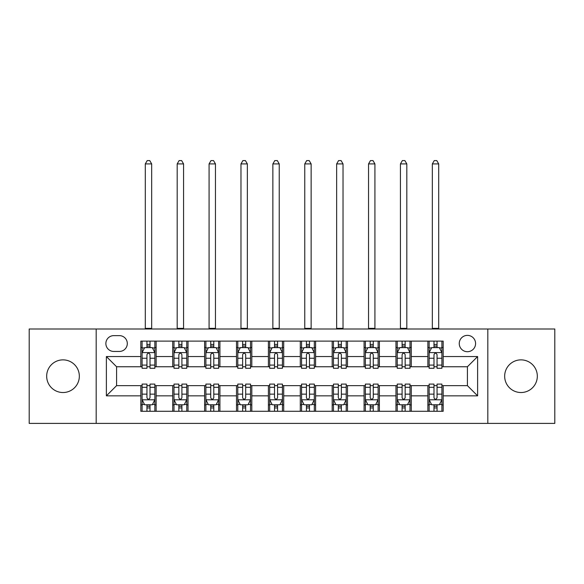 <?xml version="1.0" encoding="UTF-8"?>
<svg xmlns="http://www.w3.org/2000/svg" width="584" height="584" viewBox="0 0 584 584"><rect width="100%" height="100%" fill="white"/><g stroke="black" fill="none" stroke-linecap="round" stroke-linejoin="round"><path stroke-width="0.88" d="M520.994 359.868A16.33 16.33 0 0 0 504.664 376.198A16.33 16.33 0 0 0 520.994 392.528A16.33 16.33 0 0 0 537.324 376.198A16.33 16.33 0 0 0 520.994 359.868M63.006 359.868A16.33 16.33 0 0 0 46.676 376.198A16.33 16.33 0 0 0 63.006 392.528A16.33 16.33 0 0 0 79.336 376.198A16.33 16.33 0 0 0 63.006 359.868M467.412 335.377A8.161 8.161 0 0 0 459.25 343.538A8.161 8.161 0 0 0 467.412 351.707A8.161 8.161 0 0 0 475.58 343.538A8.161 8.161 0 0 0 467.412 335.377M487.822 423.4L554.8 423.4L554.8 328.996L487.822 328.996L487.822 423.4L96.177 423.4L96.177 328.996L29.2 328.996L29.2 423.4L96.177 423.4M113.778 351.451L119.392 351.451A7.906 7.906 0 0 0 127.305 343.538A7.906 7.906 0 0 0 119.392 335.632L113.778 335.632A7.906 7.906 0 0 0 105.872 343.538A7.906 7.906 0 0 0 113.778 351.451M487.822 328.996L96.177 328.996M140.824 395.842L106.383 395.842L106.383 356.554L140.824 356.554L140.824 366.759L116.588 366.759L116.588 385.637L140.824 385.637L140.824 411.282L443.176 411.282L443.176 385.637L467.412 385.637L467.412 366.759L443.176 366.759L443.176 356.554L477.617 356.554L477.617 395.842L443.176 395.842M443.176 356.554L443.176 341.114L140.824 341.114L140.824 356.554M427.868 341.114L427.868 366.759L429.138 366.759M433.985 366.759L437.051 366.759M441.898 366.759L443.176 366.759M427.868 366.759L410.004 366.759M395.974 341.114L395.974 366.759L397.244 366.759M402.099 366.759L405.157 366.759M395.974 366.759L378.111 366.759M364.08 341.114L364.08 366.759L365.358 366.759M370.205 366.759L373.264 366.759M364.08 366.759L346.217 366.759M332.187 341.114L332.187 366.759L333.464 366.759M338.311 366.759L341.37 366.759M332.187 366.759L314.323 366.759M300.293 341.114L300.293 366.759L301.57 366.759M306.418 366.759L309.476 366.759M300.293 366.759L282.43 366.759M268.399 341.114L268.399 366.759L269.677 366.759M274.524 366.759L277.582 366.759M268.399 366.759L250.536 366.759M236.505 341.114L236.505 366.759L237.783 366.759M242.63 366.759L245.689 366.759M236.505 366.759L218.642 366.759M204.612 341.114L204.612 366.759L205.889 366.759M210.736 366.759L213.795 366.759M204.612 366.759L186.756 366.759M172.718 341.114L172.718 366.759L173.995 366.759M178.843 366.759L181.901 366.759M172.718 366.759L154.862 366.759M140.824 366.759L142.102 366.759M146.949 366.759L150.015 366.759M140.824 385.637L142.102 385.637M146.949 385.637L150.015 385.637M154.862 385.637L156.132 385.637L156.132 411.282M173.995 385.637L156.132 385.637M178.843 385.637L181.901 385.637M186.756 385.637L188.026 385.637L188.026 411.282M205.889 385.637L188.026 385.637M210.736 385.637L213.795 385.637M218.642 385.637L219.92 385.637L219.92 411.282M237.783 385.637L219.92 385.637M242.63 385.637L245.689 385.637M250.536 385.637L251.813 385.637L251.813 411.282M269.677 385.637L251.813 385.637M274.524 385.637L277.582 385.637M282.43 385.637L283.707 385.637L283.707 411.282M301.57 385.637L283.707 385.637M306.418 385.637L309.476 385.637M314.323 385.637L315.601 385.637L315.601 411.282M333.464 385.637L315.601 385.637M338.311 385.637L341.37 385.637M346.217 385.637L347.495 385.637L347.495 411.282M365.358 385.637L347.495 385.637M370.205 385.637L373.264 385.637M378.111 385.637L379.388 385.637L379.388 411.282M397.244 385.637L379.388 385.637M402.099 385.637L405.157 385.637M410.004 385.637L411.282 385.637L411.282 411.282M429.138 385.637L411.282 385.637M433.985 385.637L437.051 385.637M441.898 385.637L443.176 385.637M156.132 341.114L156.132 366.759M140.824 347.495L142.102 347.495M146.949 347.495L150.015 347.495M154.862 347.495L156.132 347.495M140.824 404.902L142.102 404.902M146.949 404.902L150.015 404.902M154.862 404.902L156.132 404.902M172.718 385.637L172.718 411.282M188.026 341.114L188.026 366.759M172.718 347.495L173.995 347.495M178.843 347.495L181.901 347.495M186.756 347.495L188.026 347.495M172.718 404.902L173.995 404.902M178.843 404.902L181.901 404.902M186.756 404.902L188.026 404.902M204.612 385.637L204.612 411.282M204.612 404.902L205.889 404.902M210.736 404.902L213.795 404.902M218.642 404.902L219.92 404.902M219.92 341.114L219.92 366.759M204.612 347.495L205.889 347.495M210.736 347.495L213.795 347.495M218.642 347.495L219.92 347.495M236.505 385.637L236.505 411.282M236.505 404.902L237.783 404.902M242.63 404.902L245.689 404.902M250.536 404.902L251.813 404.902M251.813 341.114L251.813 366.759M236.505 347.495L237.783 347.495M242.63 347.495L245.689 347.495M250.536 347.495L251.813 347.495M268.399 385.637L268.399 411.282M268.399 404.902L269.677 404.902M274.524 404.902L277.582 404.902M282.43 404.902L283.707 404.902M283.707 341.114L283.707 366.759M268.399 347.495L269.677 347.495M274.524 347.495L277.582 347.495M282.43 347.495L283.707 347.495M300.293 385.637L300.293 411.282M300.293 404.902L301.57 404.902M306.418 404.902L309.476 404.902M314.323 404.902L315.601 404.902M315.601 341.114L315.601 366.759M300.293 347.495L301.57 347.495M306.418 347.495L309.476 347.495M314.323 347.495L315.601 347.495M332.187 385.637L332.187 411.282M332.187 404.902L333.464 404.902M338.311 404.902L341.37 404.902M346.217 404.902L347.495 404.902M347.495 341.114L347.495 366.759M332.187 347.495L333.464 347.495M338.311 347.495L341.37 347.495M346.217 347.495L347.495 347.495M364.08 385.637L364.08 411.282M364.08 404.902L365.358 404.902M370.205 404.902L373.264 404.902M378.111 404.902L379.388 404.902M379.388 341.114L379.388 366.759M364.08 347.495L365.358 347.495M370.205 347.495L373.264 347.495M378.111 347.495L379.388 347.495M395.974 385.637L395.974 411.282M395.974 404.902L397.244 404.902M402.099 404.902L405.157 404.902M410.004 404.902L411.282 404.902M411.282 341.114L411.282 366.759M395.974 347.495L397.244 347.495M402.099 347.495L405.157 347.495M410.004 347.495L411.282 347.495M427.868 385.637L427.868 411.282M427.868 404.902L429.138 404.902M433.985 404.902L437.051 404.902M441.898 404.902L443.176 404.902M427.868 347.495L429.138 347.495M433.985 347.495L437.051 347.495M441.898 347.495L443.176 347.495M116.588 366.759L106.383 356.554M116.588 385.637L106.383 395.842M477.617 356.554L467.412 366.759M477.617 395.842L467.412 385.637M150.015 344.436L146.949 344.436M154.862 365.088L150.015 365.088L150.015 368.285L154.862 368.285L154.862 352.721L152.307 347.619L144.657 347.619L142.102 352.721L142.102 368.285L146.949 368.285L146.949 365.088L142.102 365.088M142.102 352.721L142.102 341.114M154.862 352.721L154.862 341.114M146.949 347.619L146.949 341.114M150.015 341.114L150.015 347.619M150.015 365.088L150.015 354.641C148.993 352.67 147.971 352.67 146.949 354.641L146.949 365.088M145.292 328.996L145.292 163.914L151.672 163.914L149.76 160.6L147.204 160.6L145.292 163.914M151.672 328.996L151.672 163.914M146.949 407.961L150.015 407.961M142.102 387.309L146.949 387.309L146.949 384.104L142.102 384.104L142.102 399.675L144.657 404.778L152.307 404.778L154.862 399.675L154.862 384.104L150.015 384.104L150.015 387.309L154.862 387.309M154.862 399.675L154.862 411.282M142.102 399.675L142.102 411.282M150.015 404.778L150.015 411.282M146.949 411.282L146.949 404.778M146.949 387.309L146.949 397.755C147.971 399.726 148.993 399.726 150.015 397.755L150.015 387.309M181.901 344.436L178.843 344.436M186.756 365.088L181.901 365.088L181.901 368.285L186.756 368.285L186.756 352.721L184.201 347.619L176.543 347.619L173.995 352.721L173.995 368.285L178.843 368.285L178.843 365.088L173.995 365.088M173.995 352.721L173.995 341.114M186.756 352.721L186.756 341.114M178.843 347.619L178.843 341.114M181.901 341.114L181.901 347.619M181.901 365.088L181.901 354.641C180.887 352.67 179.865 352.67 178.843 354.641L178.843 365.088M177.186 328.996L177.186 163.914L183.566 163.914L181.646 160.6L179.098 160.6L177.186 163.914M183.566 328.996L183.566 163.914M213.795 344.436L210.736 344.436M218.642 365.088L213.795 365.088L213.795 368.285L218.642 368.285L218.642 352.721L216.095 347.619L208.437 347.619L205.889 352.721L205.889 368.285L210.736 368.285L210.736 365.088L205.889 365.088M205.889 352.721L205.889 341.114M218.642 352.721L218.642 341.114M210.736 347.619L210.736 341.114M213.795 341.114L213.795 347.619M213.795 365.088L213.795 354.641C212.78 352.67 211.758 352.67 210.736 354.641L210.736 365.088M209.079 328.996L209.079 163.914L215.459 163.914L213.54 160.6L210.992 160.6L209.079 163.914M215.459 328.996L215.459 163.914M245.689 344.436L242.63 344.436M250.536 365.088L245.689 365.088L245.689 368.285L250.536 368.285L250.536 352.721L247.988 347.619L240.331 347.619L237.783 352.721L237.783 368.285L242.63 368.285L242.63 365.088L237.783 365.088M237.783 352.721L237.783 341.114M250.536 352.721L250.536 341.114M242.63 347.619L242.63 341.114M245.689 341.114L245.689 347.619M245.689 365.088L245.689 354.641C244.674 352.67 243.652 352.67 242.63 354.641L242.63 365.088M240.973 328.996L240.973 163.914L247.346 163.914L245.433 160.6L242.886 160.6L240.973 163.914M247.346 328.996L247.346 163.914M178.843 407.961L181.901 407.961M173.995 387.309L178.843 387.309L178.843 384.104L173.995 384.104L173.995 399.675L176.543 404.778L184.201 404.778L186.756 399.675L186.756 384.104L181.901 384.104L181.901 387.309L186.756 387.309M186.756 399.675L186.756 411.282M173.995 399.675L173.995 411.282M181.901 404.778L181.901 411.282M178.843 411.282L178.843 404.778M178.843 387.309L178.843 397.755C179.865 399.726 180.879 399.726 181.901 397.755L181.901 387.309M210.736 407.961L213.795 407.961M205.889 387.309L210.736 387.309L210.736 384.104L205.889 384.104L205.889 399.675L208.437 404.778L216.095 404.778L218.642 399.675L218.642 384.104L213.795 384.104L213.795 387.309L218.642 387.309M218.642 399.675L218.642 411.282M205.889 399.675L205.889 411.282M213.795 404.778L213.795 411.282M210.736 411.282L210.736 404.778M210.736 387.309L210.736 397.755C211.758 399.726 212.773 399.726 213.795 397.755L213.795 387.309M242.63 407.961L245.689 407.961M237.783 387.309L242.63 387.309L242.63 384.104L237.783 384.104L237.783 399.675L240.331 404.778L247.988 404.778L250.536 399.675L250.536 384.104L245.689 384.104L245.689 387.309L250.536 387.309M250.536 399.675L250.536 411.282M237.783 399.675L237.783 411.282M245.689 404.778L245.689 411.282M242.63 411.282L242.63 404.778M242.63 387.309L242.63 397.755C243.652 399.726 244.667 399.726 245.689 397.755L245.689 387.309M277.582 344.436L274.524 344.436M282.43 365.088L277.582 365.088L277.582 368.285L282.43 368.285L282.43 352.721L279.882 347.619L272.224 347.619L269.677 352.721L269.677 368.285L274.524 368.285L274.524 365.088L269.677 365.088M269.677 352.721L269.677 341.114M282.43 352.721L282.43 341.114M274.524 347.619L274.524 341.114M277.582 341.114L277.582 347.619M277.582 365.088L277.582 354.641C276.568 352.67 275.546 352.67 274.524 354.641L274.524 365.088M272.867 328.996L272.867 163.914L279.24 163.914L277.327 160.6L274.779 160.6L272.867 163.914M279.24 328.996L279.24 163.914M274.524 407.961L277.582 407.961M269.677 387.309L274.524 387.309L274.524 384.104L269.677 384.104L269.677 399.675L272.224 404.778L279.882 404.778L282.43 399.675L282.43 384.104L277.582 384.104L277.582 387.309L282.43 387.309M282.43 399.675L282.43 411.282M269.677 399.675L269.677 411.282M277.582 404.778L277.582 411.282M274.524 411.282L274.524 404.778M274.524 387.309L274.524 397.755C275.538 399.726 276.56 399.726 277.582 397.755L277.582 387.309M309.476 344.436L306.418 344.436M314.323 365.088L309.476 365.088L309.476 368.285L314.323 368.285L314.323 352.721L311.776 347.619L304.118 347.619L301.57 352.721L301.57 368.285L306.418 368.285L306.418 365.088L301.57 365.088M301.57 352.721L301.57 341.114M314.323 352.721L314.323 341.114M306.418 347.619L306.418 341.114M309.476 341.114L309.476 347.619M309.476 365.088L309.476 354.641C308.462 352.67 307.439 352.67 306.418 354.641L306.418 365.088M304.76 328.996L304.76 163.914L311.133 163.914L309.221 160.6L306.673 160.6L304.76 163.914M311.133 328.996L311.133 163.914M341.37 344.436L338.311 344.436M346.217 365.088L341.37 365.088L341.37 368.285L346.217 368.285L346.217 352.721L343.669 347.619L336.012 347.619L333.464 352.721L333.464 368.285L338.311 368.285L338.311 365.088L333.464 365.088M333.464 352.721L333.464 341.114M346.217 352.721L346.217 341.114M338.311 347.619L338.311 341.114M341.37 341.114L341.37 347.619M341.37 365.088L341.37 354.641C340.348 352.67 339.333 352.67 338.311 354.641L338.311 365.088M336.654 328.996L336.654 163.914L343.027 163.914L341.114 160.6L338.567 160.6L336.654 163.914M343.027 328.996L343.027 163.914M373.264 344.436L370.205 344.436M378.111 365.088L373.264 365.088L373.264 368.285L378.111 368.285L378.111 352.721L375.563 347.619L367.905 347.619L365.358 352.721L365.358 368.285L370.205 368.285L370.205 365.088L365.358 365.088M365.358 352.721L365.358 341.114M378.111 352.721L378.111 341.114M370.205 347.619L370.205 341.114M373.264 341.114L373.264 347.619M373.264 365.088L373.264 354.641C372.242 352.67 371.227 352.67 370.205 354.641L370.205 365.088M368.541 328.996L368.541 163.914L374.921 163.914L373.008 160.6L370.46 160.6L368.541 163.914M374.921 328.996L374.921 163.914M306.418 407.961L309.476 407.961M301.57 387.309L306.418 387.309L306.418 384.104L301.57 384.104L301.57 399.675L304.118 404.778L311.776 404.778L314.323 399.675L314.323 384.104L309.476 384.104L309.476 387.309L314.323 387.309M314.323 399.675L314.323 411.282M301.57 399.675L301.57 411.282M309.476 404.778L309.476 411.282M306.418 411.282L306.418 404.778M306.418 387.309L306.418 397.755C307.432 399.726 308.454 399.726 309.476 397.755L309.476 387.309M338.311 407.961L341.37 407.961M333.464 387.309L338.311 387.309L338.311 384.104L333.464 384.104L333.464 399.675L336.012 404.778L343.669 404.778L346.217 399.675L346.217 384.104L341.37 384.104L341.37 387.309L346.217 387.309M346.217 399.675L346.217 411.282M333.464 399.675L333.464 411.282M341.37 404.778L341.37 411.282M338.311 411.282L338.311 404.778M338.311 387.309L338.311 397.755C339.326 399.726 340.348 399.726 341.37 397.755L341.37 387.309M370.205 407.961L373.264 407.961M365.358 387.309L370.205 387.309L370.205 384.104L365.358 384.104L365.358 399.675L367.905 404.778L375.563 404.778L378.111 399.675L378.111 384.104L373.264 384.104L373.264 387.309L378.111 387.309M378.111 399.675L378.111 411.282M365.358 399.675L365.358 411.282M373.264 404.778L373.264 411.282M370.205 411.282L370.205 404.778M370.205 387.309L370.205 397.755C371.22 399.726 372.242 399.726 373.264 397.755L373.264 387.309M405.157 344.436L402.099 344.436M410.004 365.088L405.157 365.088L405.157 368.285L410.004 368.285L410.004 352.721L407.457 347.619L399.799 347.619L397.244 352.721L397.244 368.285L402.099 368.285L402.099 365.088L397.244 365.088M397.244 352.721L397.244 341.114M410.004 352.721L410.004 341.114M402.099 347.619L402.099 341.114M405.157 341.114L405.157 347.619M405.157 365.088L405.157 354.641C404.135 352.67 403.121 352.67 402.099 354.641L402.099 365.088M400.434 328.996L400.434 163.914L406.814 163.914L404.902 160.6L402.354 160.6L400.434 163.914M406.814 328.996L406.814 163.914M402.099 407.961L405.157 407.961M397.244 387.309L402.099 387.309L402.099 384.104L397.244 384.104L397.244 399.675L399.799 404.778L407.457 404.778L410.004 399.675L410.004 384.104L405.157 384.104L405.157 387.309L410.004 387.309M410.004 399.675L410.004 411.282M397.244 399.675L397.244 411.282M405.157 404.778L405.157 411.282M402.099 411.282L402.099 404.778M402.099 387.309L402.099 397.755C403.113 399.726 404.135 399.726 405.157 397.755L405.157 387.309M437.051 344.436L433.985 344.436M441.898 365.088L437.051 365.088L437.051 368.285L441.898 368.285L441.898 352.721L439.343 347.619L431.693 347.619L429.138 352.721L429.138 368.285L433.985 368.285L433.985 365.088L429.138 365.088M429.138 352.721L429.138 341.114M441.898 352.721L441.898 341.114M433.985 347.619L433.985 341.114M437.051 341.114L437.051 347.619M437.051 365.088L437.051 354.641C436.029 352.67 435.007 352.67 433.985 354.641L433.985 365.088M432.328 328.996L432.328 163.914L438.708 163.914L436.796 160.6L434.24 160.6L432.328 163.914M438.708 328.996L438.708 163.914M433.985 407.961L437.051 407.961M429.138 387.309L433.985 387.309L433.985 384.104L429.138 384.104L429.138 399.675L431.693 404.778L439.343 404.778L441.898 399.675L441.898 384.104L437.051 384.104L437.051 387.309L441.898 387.309M441.898 399.675L441.898 411.282M429.138 399.675L429.138 411.282M437.051 404.778L437.051 411.282M433.985 411.282L433.985 404.778M433.985 387.309L433.985 397.755C435.007 399.726 436.029 399.726 437.051 397.755L437.051 387.309M172.718 395.842L156.132 395.842M172.718 356.554L156.132 356.554M204.612 356.554L188.026 356.554M204.612 395.842L188.026 395.842M236.505 356.554L219.92 356.554M236.505 395.842L219.92 395.842M268.399 356.554L251.813 356.554M268.399 395.842L251.813 395.842M300.293 356.554L283.707 356.554M300.293 395.842L283.707 395.842M332.187 356.554L315.601 356.554M332.187 395.842L315.601 395.842M364.08 356.554L347.495 356.554M364.08 395.842L347.495 395.842M395.974 356.554L379.388 356.554M395.974 395.842L379.388 395.842M427.868 356.554L411.282 356.554M427.868 395.842L411.282 395.842M154.797 352.597L142.167 352.597M142.102 347.925L144.503 347.925M152.46 347.925L154.862 347.925M146.949 358.248L142.102 358.248M154.862 358.248L150.015 358.248M150.015 346.057L146.949 346.057M145.292 328.361L151.672 328.361M142.167 399.799L154.797 399.799M154.862 404.471L152.46 404.471M144.503 404.471L142.102 404.471M150.015 394.149L154.862 394.149M142.102 394.149L146.949 394.149M146.949 406.34L150.015 406.34M186.69 352.597L174.061 352.597M173.995 347.925L176.39 347.925M184.354 347.925L186.756 347.925M178.843 358.248L173.995 358.248M186.756 358.248L181.901 358.248M181.901 346.057L178.843 346.057M177.186 328.361L183.566 328.361M218.584 352.597L205.955 352.597M205.889 347.925L208.284 347.925M216.248 347.925L218.642 347.925M210.736 358.248L205.889 358.248M218.642 358.248L213.795 358.248M213.795 346.057L210.736 346.057M209.079 328.361L215.459 328.361M250.478 352.597L237.849 352.597M237.783 347.925L240.177 347.925M248.142 347.925L250.536 347.925M242.63 358.248L237.783 358.248M250.536 358.248L245.689 358.248M245.689 346.057L242.63 346.057M240.973 328.361L247.346 328.361M174.061 399.799L186.69 399.799M186.756 404.471L184.354 404.471M176.39 404.471L173.995 404.471M181.901 394.149L186.756 394.149M173.995 394.149L178.843 394.149M178.843 406.34L181.901 406.34M205.955 399.799L218.584 399.799M218.642 404.471L216.248 404.471M208.284 404.471L205.889 404.471M213.795 394.149L218.642 394.149M205.889 394.149L210.736 394.149M210.736 406.34L213.795 406.34M237.849 399.799L250.478 399.799M250.536 404.471L248.142 404.471M240.177 404.471L237.783 404.471M245.689 394.149L250.536 394.149M237.783 394.149L242.63 394.149M242.63 406.34L245.689 406.34M282.371 352.597L269.735 352.597M269.677 347.925L272.071 347.925M280.035 347.925L282.43 347.925M274.524 358.248L269.677 358.248M282.43 358.248L277.582 358.248M277.582 346.057L274.524 346.057M272.867 328.361L279.24 328.361M269.735 399.799L282.371 399.799M282.43 404.471L280.035 404.471M272.071 404.471L269.677 404.471M277.582 394.149L282.43 394.149M269.677 394.149L274.524 394.149M274.524 406.34L277.582 406.34M314.265 352.597L301.629 352.597M301.57 347.925L303.965 347.925M311.929 347.925L314.323 347.925M306.418 358.248L301.57 358.248M314.323 358.248L309.476 358.248M309.476 346.057L306.418 346.057M304.76 328.361L311.133 328.361M346.151 352.597L333.522 352.597M333.464 347.925L335.858 347.925M343.823 347.925L346.217 347.925M338.311 358.248L333.464 358.248M346.217 358.248L341.37 358.248M341.37 346.057L338.311 346.057M336.654 328.361L343.027 328.361M378.045 352.597L365.416 352.597M365.358 347.925L367.752 347.925M375.716 347.925L378.111 347.925M370.205 358.248L365.358 358.248M378.111 358.248L373.264 358.248M373.264 346.057L370.205 346.057M368.541 328.361L374.921 328.361M301.629 399.799L314.265 399.799M314.323 404.471L311.929 404.471M303.965 404.471L301.57 404.471M309.476 394.149L314.323 394.149M301.57 394.149L306.418 394.149M306.418 406.34L309.476 406.34M333.522 399.799L346.151 399.799M346.217 404.471L343.823 404.471M335.858 404.471L333.464 404.471M341.37 394.149L346.217 394.149M333.464 394.149L338.311 394.149M338.311 406.34L341.37 406.34M365.416 399.799L378.045 399.799M378.111 404.471L375.716 404.471M367.752 404.471L365.358 404.471M373.264 394.149L378.111 394.149M365.358 394.149L370.205 394.149M370.205 406.34L373.264 406.34M409.939 352.597L397.31 352.597M397.244 347.925L399.646 347.925M407.61 347.925L410.004 347.925M402.099 358.248L397.244 358.248M410.004 358.248L405.157 358.248M405.157 346.057L402.099 346.057M400.434 328.361L406.814 328.361M397.31 399.799L409.939 399.799M410.004 404.471L407.61 404.471M399.646 404.471L397.244 404.471M405.157 394.149L410.004 394.149M397.244 394.149L402.099 394.149M402.099 406.34L405.157 406.34M441.832 352.597L429.204 352.597M429.138 347.925L431.539 347.925M439.496 347.925L441.898 347.925M433.985 358.248L429.138 358.248M441.898 358.248L437.051 358.248M437.051 346.057L433.985 346.057M432.328 328.361L438.708 328.361M429.204 399.799L441.832 399.799M441.898 404.471L439.496 404.471M431.539 404.471L429.138 404.471M437.051 394.149L441.898 394.149M429.138 394.149L433.985 394.149M433.985 406.34L437.051 406.34"/></g></svg>
